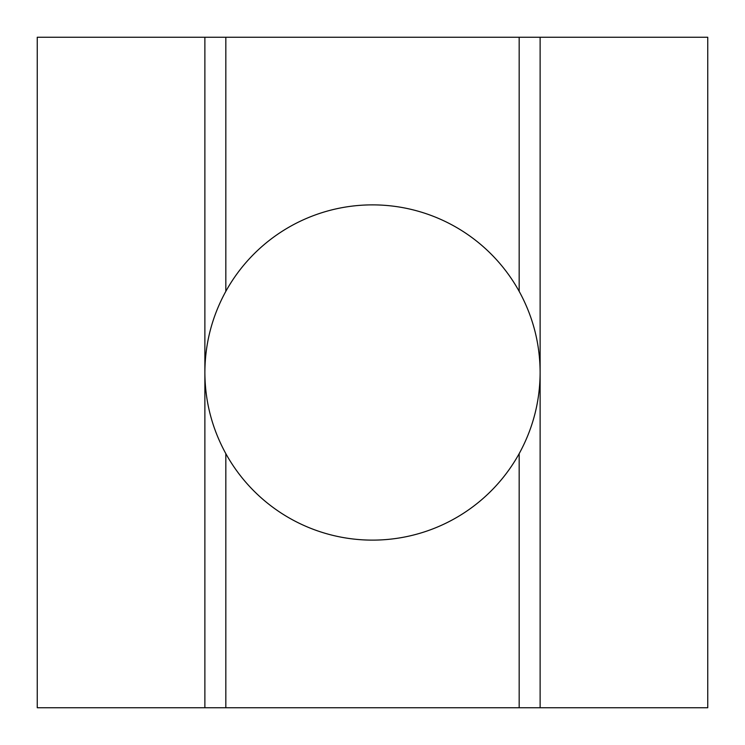 <?xml version="1.0" encoding="UTF-8"?>
<svg xmlns="http://www.w3.org/2000/svg" width="745" height="745" viewBox="0 0 745 745"><rect width="100%" height="100%" fill="white"/><g stroke="black" fill="none" stroke-linecap="round" stroke-linejoin="round"><path stroke-width="1.12" d="M519.172 453.649A167.625 167.625 0 0 1 225.828 453.649L225.828 707.75L540.125 707.75L540.125 37.25L519.172 37.25L519.172 291.351C533.01 316.625 539.995 343.678 540.125 372.5C539.995 401.322 533.01 428.375 519.172 453.649L519.172 707.75M225.828 453.649C211.99 428.375 205.005 401.322 204.875 372.5L204.875 244.09M204.875 707.75L37.25 707.75L37.25 37.25L204.875 37.25L204.875 707.75L225.828 707.75M37.25 183.922L37.25 372.5M540.125 37.25L707.75 37.25L707.75 707.75L540.125 707.75M707.75 372.5L707.75 561.078M519.172 37.25L204.875 37.25M204.875 429.828L204.875 372.5C205.005 343.678 211.99 316.625 225.828 291.351A167.625 167.625 0 0 1 519.172 291.351M225.828 37.25L225.828 291.351"/></g></svg>
